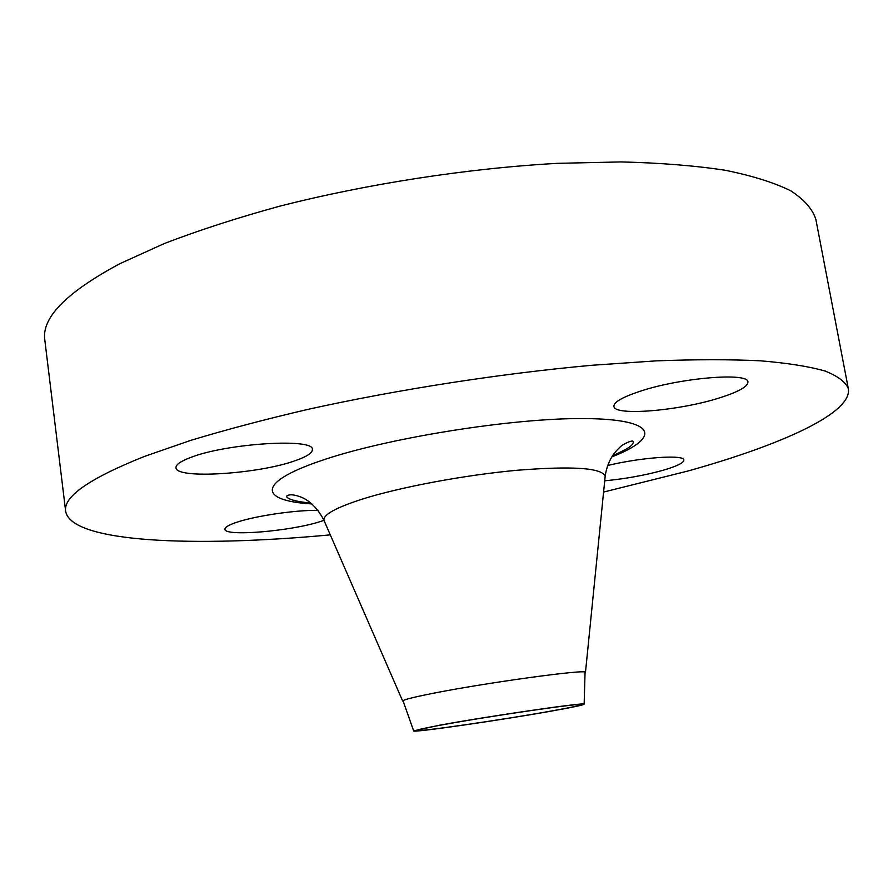 <?xml version="1.0" encoding="UTF-8"?>
<svg xmlns="http://www.w3.org/2000/svg" width="893" height="893" viewBox="0 0 893 893"><rect width="100%" height="100%" fill="white"/><g stroke="black" fill="none" stroke-linecap="round" stroke-linejoin="round"><path stroke-width="1.34" d="M318.053 510.405C296.766 509.87 256.269 515.719 237.248 522.104C228.909 524.861 224.813 527.238 224.958 529.248C224.377 536.805 290.683 531.235 320.297 521.568L323.958 520.362M604.717 480.791C624.832 478.916 644.132 475.456 662.606 470.41C676.682 466.347 683.77 462.887 683.871 460.051C684.507 454.347 641.074 457.328 607.575 465.543M719.613 397.865C738.399 391.915 747.832 386.647 747.91 382.059C749.004 372.035 679.83 377.784 639.522 391.458C622.209 397.262 613.67 402.23 613.938 406.371C614.127 416.317 679.249 410.813 719.613 397.865M295.84 460.464C307.013 456.513 312.517 452.874 312.36 449.525C314.671 437.827 226.286 443.252 190.309 457.607C180.498 461.346 175.72 464.717 175.999 467.731C175.742 479.485 259.439 473.971 295.84 460.464M554.52 710.538C503.842 719.713 410.657 733.231 413.626 730.854L439.211 725.283C488.683 716.141 586.935 701.887 584.156 704.153C584.011 704.878 574.132 707.01 554.52 710.538M403.256 701.44L402.654 700.994C403.29 699.833 412.32 697.489 429.756 693.973C482.499 683.201 588.107 668.678 585.473 672.373L585.038 672.965M330.298 534.862C195.243 547.476 71.228 542.866 65.658 511.321C63.079 496.742 89.4 478.425 144.61 456.368L190.51 440.45C225.929 429.7 265.433 419.264 309.023 409.128C398.758 389.359 500.806 373.542 591.668 365.293L655.931 360.884C695.491 359.388 730.307 359.354 760.389 360.805C787.403 363.038 808.946 366.443 825.02 371.019C837.969 376.154 845.738 382.07 848.35 388.745C852.369 413.225 780.917 445.06 687.655 471.091L603.579 492.065M65.658 511.321L44.829 340.121C41.346 317.897 66.316 292.435 119.729 263.759L164.245 243.566C198.681 230.316 237.192 217.847 279.766 206.171C367.469 183.802 467.653 168.353 557.411 163.341L621.048 161.923C660.34 162.872 695.067 165.651 725.216 170.262C752.397 175.787 774.253 182.641 790.763 190.823C804.213 199.597 812.585 209.118 815.856 219.388L848.35 388.745M441.432 725.004C489.677 716.086 585.194 702.255 581.12 704.677C580.528 705.437 571.018 707.468 552.6 710.783C504.199 719.546 415.178 732.483 416.685 730.429C416.852 729.804 425.101 727.996 441.432 725.004M605.019 477.744L605.175 476.237C601.982 467.876 572.759 465.867 517.494 470.231C464.74 475.009 400.209 487.109 362.056 499.187C335.857 507.659 323.154 514.692 323.947 520.273L324.55 521.668M311.869 503.92C260.03 500.951 255.554 483.091 319.828 461.123C384.637 438.363 511.968 417.846 584.368 418.571C657.415 419.04 661.322 437.615 611.672 456.97M612.364 455.876C632.545 446.645 631.697 445.395 633.628 442.002C633.26 440.182 629.889 441.008 623.493 444.48C621.863 445.183 618.916 447.929 614.652 452.706C609.528 459.582 606.369 467.43 605.175 476.237L585.473 672.373M413.626 730.854L402.989 700.659M402.654 700.994L323.947 520.273C314.704 502.312 302.638 497.546 299.992 496.72C293.239 494.287 288.707 494.175 286.385 496.374C287.914 499.399 296.074 501.643 310.876 503.083M584.156 704.153L585.06 672.15"/></g></svg>
